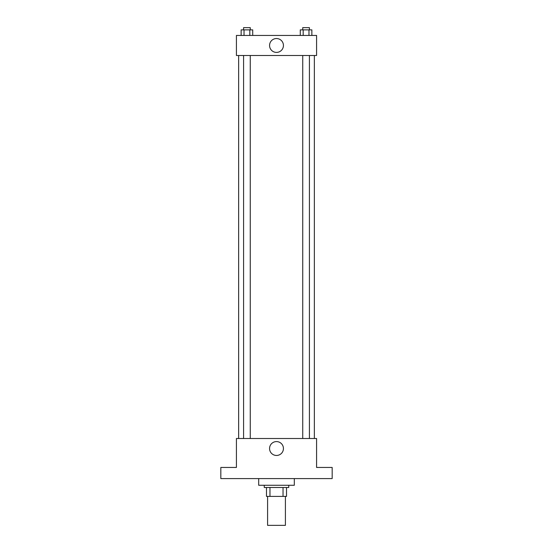 <?xml version="1.0" encoding="UTF-8"?>
<svg xmlns="http://www.w3.org/2000/svg" width="553" height="553" viewBox="0 0 553 553"><rect width="100%" height="100%" fill="white"/><g stroke="black" fill="none" stroke-linecap="round" stroke-linejoin="round"><path stroke-width="0.83" d="M267.59 496.4L267.59 525.35L285.41 525.35L285.41 496.4M283.032 487.49L283.032 496.4L266.477 496.4L266.477 487.49M283.032 496.4L286.523 496.4L286.523 487.49L286.523 496.4M288.749 485.264L288.749 487.49L264.251 487.49L264.251 485.264M269.968 487.49L269.968 496.4M258.686 478.587L258.686 485.264L294.314 485.264L294.314 478.587M332.173 478.587L220.827 478.587L220.827 467.451L236.414 467.451L236.414 438.501L316.586 438.501L316.586 467.451L332.173 467.451L332.173 478.587M283.433 448.524A6.933 6.933 0 0 1 273.03 454.531A6.933 6.933 0 0 1 273.03 442.518A6.933 6.933 0 0 1 283.433 448.524M314.36 55.487L314.36 438.501M302.733 438.501L302.733 55.487M250.267 55.487L250.267 438.501M316.586 55.487L236.414 55.487L236.414 35.447L316.586 35.447L316.586 55.487M283.433 45.464A6.933 6.933 0 0 1 273.03 51.47A6.933 6.933 0 0 1 273.03 39.463A6.933 6.933 0 0 1 283.433 45.464M311.857 35.447L311.857 29.876L300.286 29.876L300.286 35.447M308.968 29.876L308.968 35.447M303.182 29.876L303.182 35.447M302.733 29.876L302.733 27.65L309.41 27.65L309.41 29.876M252.714 35.447L252.714 29.876L241.143 29.876L241.143 35.447M249.818 29.876L249.818 35.447M244.032 29.876L244.032 35.447M243.59 29.876L243.59 27.65L250.267 27.65L250.267 29.876M238.64 55.487L238.64 438.501M309.41 438.501L309.41 55.487M243.59 55.487L243.59 438.501"/></g></svg>
